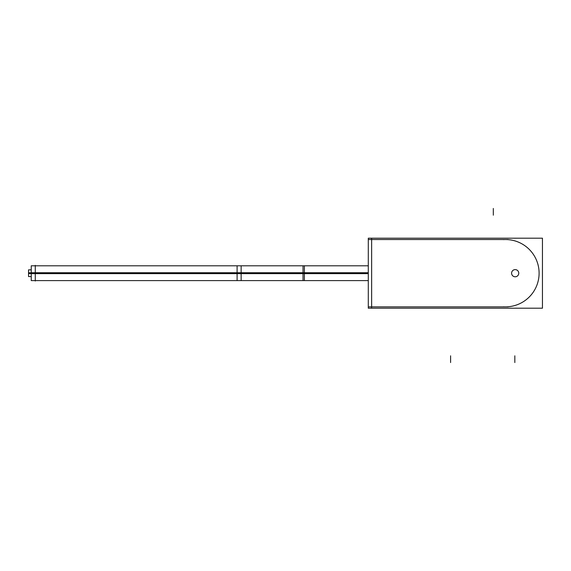 <?xml version="1.0" encoding="UTF-8"?>
<svg xmlns="http://www.w3.org/2000/svg" width="571" height="571" viewBox="0 0 571 571"><rect width="100%" height="100%" fill="white"/><g stroke="black" fill="none" stroke-linecap="round" stroke-linejoin="round"><path stroke-width="0.86" d="M371.642 238.186L371.642 308.204M508.111 239.535L368.966 239.535M503.322 239.599A33.66 33.66 0 0 1 539.103 273.195A33.66 33.66 0 0 1 503.322 306.791A33.66 33.66 0 0 0 539.103 273.195A33.66 33.66 0 0 0 503.322 239.599M518.761 272.945A3.59 3.59 0 0 1 515.178 276.785A3.59 3.59 0 0 1 511.602 272.945A3.59 3.59 0 0 0 515.178 276.785A3.59 3.59 0 0 0 518.761 272.945A3.59 3.59 0 0 1 515.178 276.785A3.59 3.59 0 0 1 511.602 272.945A3.59 3.59 0 0 0 515.178 276.785A3.59 3.59 0 0 0 518.761 272.945M511.602 273.452A3.59 3.59 0 0 1 515.178 269.612A3.59 3.59 0 0 1 518.761 273.452A3.59 3.59 0 0 0 515.178 269.612A3.59 3.59 0 0 0 511.602 273.452A3.59 3.59 0 0 1 515.178 269.612A3.59 3.59 0 0 1 518.761 273.452A3.59 3.59 0 0 0 515.178 269.612A3.59 3.59 0 0 0 511.602 273.452M368.966 306.863L508.111 306.863L368.966 306.863M542.45 238.186L542.45 308.204L368.295 308.204L368.295 238.186L542.45 238.186M368.295 272.731L303.023 272.731L303.023 280.597L368.295 280.597L304.372 280.597L304.372 273.195L35.281 273.195M368.295 273.659L303.023 273.659L303.023 265.8L368.295 265.8L304.372 265.8L304.372 273.195L368.295 273.195M305.713 273.659C305.713 263.552 305.713 263.552 305.713 273.659L235.752 273.659C235.752 263.552 235.752 263.552 235.752 273.659M305.713 272.731C305.713 282.845 305.713 282.845 305.713 272.731L235.752 272.731C235.752 282.845 235.752 282.845 235.752 272.731M241.133 272.731L31.241 272.731L31.241 280.597L241.133 280.597L241.133 272.731M241.133 265.8L241.133 273.659L31.241 273.659L31.241 265.8L241.133 265.8M35.281 265.365L35.281 281.032M31.241 272.795L28.55 272.795L28.55 276.564L31.241 276.564M31.241 273.602L28.55 273.602L28.55 269.833L31.241 269.833M304.372 276.614L304.372 273.195M237.101 276.614L237.101 265.8L304.372 265.8M450.59 362.549L450.59 355.819L450.59 362.549M514.835 362.549L514.835 355.819L514.835 362.549M493.308 208.451L493.308 215.181L493.308 208.451M304.372 280.597L237.101 280.597L237.101 273.195M237.101 280.597L35.281 280.597M237.101 265.8L35.281 265.8M305.713 265.8L235.752 265.8M305.713 280.597L235.752 280.597"/></g></svg>
